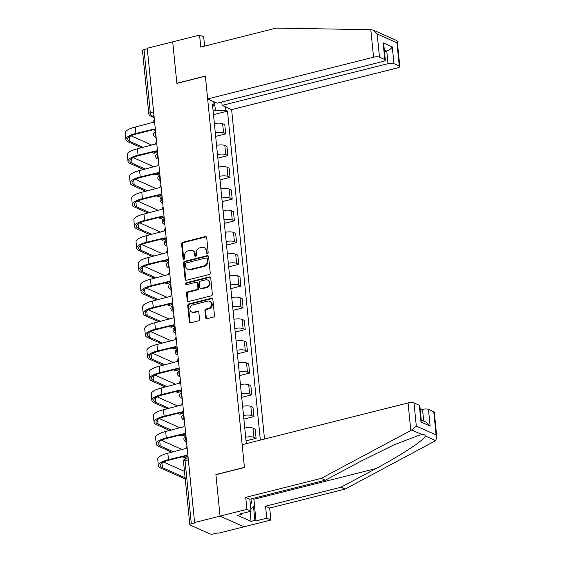 <?xml version="1.0" encoding="UTF-8"?>
<svg xmlns="http://www.w3.org/2000/svg" width="562" height="562" viewBox="0 0 562 562"><rect width="100%" height="100%" fill="white"/><g stroke="black" fill="none" stroke-linecap="round" stroke-linejoin="round"><path stroke-width="0.84" d="M207.364 253.357A1.005 0.857 -66 0 0 208.151 252.176L206.697 237.635A1.44 1.222 -66 0 0 205.306 236.581L182.706 242.271A1.44 1.222 -66 0 0 181.589 243.95L183.036 258.492A1.005 0.857 -66 0 0 184.8 258.049L184.61 256.167A4.601 3.92 -66 0 1 188.193 250.778L190.075 250.301A4.601 3.92 -66 0 1 192.38 250.483A4.601 3.92 -66 0 1 194.529 253.673L194.719 255.555A1.005 0.857 -66 0 0 196.475 255.113L196.286 253.23A4.601 3.92 -66 0 1 199.868 247.842L201.751 247.364A4.601 3.92 -66 0 1 204.062 247.547A4.601 3.92 -66 0 1 206.205 250.736L206.395 252.619A1.005 0.857 -66 0 0 207.364 253.357M205.615 317.656A1.44 1.222 -66 0 0 207.006 318.703L213.342 317.108A1.44 1.222 -66 0 0 214.466 315.43L212.85 299.279A1.44 1.222 -66 0 0 211.46 298.225L188.86 303.916A1.44 1.222 -66 0 0 187.743 305.595L189.352 321.745A1.44 1.222 -66 0 0 190.743 322.799L198.407 320.867A1.44 1.222 -66 0 0 199.524 319.188L198.836 312.275A1.44 1.222 -66 0 0 197.438 311.222L193.644 312.177A3.843 3.281 -66 0 1 191.712 312.029A3.843 3.281 -66 0 1 189.956 308.264A3.843 3.281 -66 0 1 192.914 304.857L207.792 301.113A3.843 3.281 -66 0 1 209.717 301.26A3.843 3.281 -66 0 1 211.474 305.033A3.843 3.281 -66 0 1 208.523 308.433L206.043 309.058A1.44 1.222 -66 0 0 204.919 310.744L205.615 317.656L206.31 317.966A1.44 1.222 -66 0 0 206.661 318.738M194.593 522.512L147.258 48.255L172.717 41.855L176.861 83.394L205.383 76.221L244.428 467.394L215.906 474.567L220.051 516.113L194.593 522.512L195.295 522.822L191.326 523.819A2.929 0.85 174.3 0 0 189.815 524.732A2.929 0.85 174.3 0 0 190.167 525.091L209.942 533.9A2.929 0.85 174.3 0 0 213.897 533.879L217.866 532.881L218.562 533.19L244.02 526.791L220.051 516.113L244.02 526.791L270.884 520.033L266.76 518.199L265.559 506.207L269.683 508.041L270.884 520.033M209.099 274.558A1.44 1.222 -66 0 0 210.216 272.872L208.607 256.722A1.44 1.222 -66 0 0 207.209 255.675L184.61 261.358A1.44 1.222 -66 0 0 183.493 263.044L185.102 279.188A1.44 1.222 -66 0 0 186.5 280.241L209.099 274.558M210.729 278L212.338 294.151A1.44 1.222 -66 0 1 211.221 295.83L188.621 301.52A1.44 1.222 -66 0 1 187.23 300.466L186.542 293.554A1.44 1.222 -66 0 1 187.659 291.868L196.826 289.563A1.44 1.222 -66 0 0 197.943 287.885L197.487 283.297A1.44 1.222 -66 0 0 196.096 282.243L186.549 284.646A1.005 0.857 -66 0 1 186.359 282.728L209.338 276.947A1.44 1.222 -66 0 1 210.729 278M264.505 439.048L231.621 109.625L397.524 67.89A4.391 1.279 174.3 0 0 399.8 66.52A4.391 1.279 174.3 0 0 399.266 65.993L393.955 63.625A4.391 1.279 174.3 0 0 388.019 63.654L386.768 51.107C389.192 50.32 391.033 48.915 392.283 46.899L393.955 63.625M153.609 111.88L150.293 112.716A2.929 0.85 -5.7 0 0 148.775 113.629L142.474 50.475A2.929 0.85 -5.7 0 1 143.991 49.561L150.293 112.716A2.929 1.272 75.9 0 0 151.972 116.123L154.129 117.086M147.307 48.732L143.991 49.561M215.302 132.773A6.737 1.96 -5.7 0 1 223.571 132.913L222.65 123.71A6.737 1.96 174.3 0 0 214.382 123.57M222.65 123.71L224.786 124.659L225.699 133.861L215.66 136.383M223.571 132.913L225.699 133.861M217.831 158.133L227.87 155.611L226.957 146.408L224.821 145.46A6.737 1.96 174.3 0 0 216.553 145.319M217.473 154.515A6.737 1.96 -5.7 0 1 225.741 154.655L227.87 155.611M220.002 179.882L230.041 177.353L229.127 168.15L226.992 167.202A6.737 1.96 174.3 0 0 218.723 167.062M219.644 176.264A6.737 1.96 -5.7 0 1 227.912 176.405L230.041 177.353M222.173 201.625L232.211 199.103L231.298 189.9L229.163 188.951A6.737 1.96 174.3 0 0 220.894 188.811M221.814 198.014A6.737 1.96 -5.7 0 1 230.083 198.154L232.211 199.103M224.343 223.374L234.382 220.852L233.469 211.649L231.333 210.701A6.737 1.96 174.3 0 0 223.065 210.56M223.985 219.756A6.737 1.96 -5.7 0 1 232.254 219.897L234.382 220.852M226.514 245.123L236.553 242.594L235.64 233.399L233.504 232.443A6.737 1.96 174.3 0 0 225.236 232.303M226.156 241.505A6.737 1.96 -5.7 0 1 234.424 241.646L236.553 242.594M228.685 266.866L238.724 264.344L237.81 255.141L235.675 254.193A6.737 1.96 174.3 0 0 227.406 254.052M228.327 263.255A6.737 1.96 -5.7 0 1 236.595 263.395L238.724 264.344M230.856 288.615L240.894 286.093L239.981 276.89L237.845 275.942A6.737 1.96 174.3 0 0 229.577 275.802M230.497 285.004A6.737 1.96 -5.7 0 1 238.766 285.145L240.894 286.093M233.026 310.365L243.065 307.836L242.152 298.64L240.016 297.684A6.737 1.96 174.3 0 0 231.748 297.551M232.668 306.747A6.737 1.96 -5.7 0 1 240.936 306.887L243.065 307.836M235.197 332.114L245.236 329.585L244.322 320.382L242.187 319.434A6.737 1.96 174.3 0 0 233.918 319.293M234.839 328.496A6.737 1.96 -5.7 0 1 243.107 328.637L245.236 329.585M237.368 353.856L247.406 351.334L246.493 342.132L244.358 341.183A6.737 1.96 174.3 0 0 236.089 341.043M237.009 350.245A6.737 1.96 -5.7 0 1 245.278 350.386L247.406 351.334M239.538 375.606L249.577 373.077L248.664 363.881L246.528 362.933A6.737 1.96 174.3 0 0 238.26 362.792M239.18 371.988A6.737 1.96 -5.7 0 1 247.449 372.128L249.577 373.077M241.709 397.355L251.748 394.826L250.835 385.623L248.699 384.675A6.737 1.96 174.3 0 0 240.431 384.534M241.351 393.737A6.737 1.96 -5.7 0 1 249.619 393.878L251.748 394.826M243.88 419.097L253.919 416.575L253.005 407.373L250.87 406.424A6.737 1.96 174.3 0 0 242.601 406.284M243.522 415.487A6.737 1.96 -5.7 0 1 251.79 415.627L253.919 416.575M246.051 440.847L256.089 438.325L255.176 429.122L253.041 428.174A6.737 1.96 174.3 0 0 244.772 428.033M245.692 437.229A6.737 1.96 -5.7 0 1 253.961 437.369L256.089 438.325M213.131 111.002L215.372 110.44L214.529 102.01M225.51 106.899L225.854 110.384L215.372 110.44M260.332 440.095L227.498 111.114L225.854 110.384M212.703 106.696L214.115 105.15L212.471 104.42L246.282 443.179L246.936 443.467M214.115 105.15L213.764 101.666M213.49 114.641L227.498 111.114M207.252 253.371A1.005 0.857 -66 0 1 207.09 252.928L206.9 251.045A4.601 3.92 -66 0 0 204.758 247.856L204.062 247.547M192.38 250.483L193.082 250.793A4.601 3.92 -66 0 1 195.225 253.982L195.414 255.865A1.005 0.857 -66 0 0 195.576 256.314M206.352 236.862A1.44 1.222 -66 0 0 206.008 236.897L183.409 242.58A1.44 1.222 -66 0 0 182.285 244.266L183.739 258.801A1.005 0.857 -66 0 0 183.9 259.251M208.256 255.949A1.44 1.222 -66 0 0 207.912 255.984L185.312 261.667A1.44 1.222 -66 0 0 184.195 263.353L185.804 279.497A1.44 1.222 -66 0 0 186.155 280.276M206.999 258.675A1.005 0.857 -66 0 0 206.022 257.937L186.184 262.925A1.005 0.857 -66 0 0 185.404 264.105L185.6 266.086A4.601 3.92 -66 0 0 187.743 269.275A4.601 3.92 -66 0 0 190.054 269.458L203.613 266.044A4.601 3.92 -66 0 0 207.195 260.656L206.999 258.675L207.694 258.984A1.005 0.857 -66 0 0 207.223 258.288L206.528 257.972M187.743 269.275L188.446 269.591A4.601 3.92 -66 0 0 190.75 269.767L190.054 269.458M207.694 258.984L207.891 260.965A4.601 3.92 -66 0 1 204.315 266.353L190.75 269.767M196.812 282.3L197.515 282.609A1.44 1.222 -66 0 1 198.182 283.606L198.639 288.194A1.44 1.222 -66 0 1 197.522 289.88L188.354 292.184A1.44 1.222 -66 0 0 187.237 293.87L187.926 300.775A1.44 1.222 -66 0 0 188.277 301.555M210.378 277.228A1.44 1.222 -66 0 0 210.033 277.263L187.062 283.037A1.005 0.857 -66 0 0 186.436 284.667M206.331 287.175A3.843 3.281 -66 0 0 209.289 283.768A3.843 3.281 -66 0 0 207.533 280.002A3.843 3.281 -66 0 0 205.601 279.855L200.36 281.169A1.44 1.222 -66 0 0 199.243 282.855L199.7 287.442A1.44 1.222 -66 0 0 201.091 288.489L206.331 287.175L207.034 287.484A3.843 3.281 -66 0 0 209.991 284.077A3.843 3.281 -66 0 0 208.235 280.312L207.533 280.002M200.374 288.432L201.07 288.749A1.44 1.222 -66 0 0 201.793 288.805L201.091 288.489M207.034 287.484L201.793 288.805M209.717 301.26L210.42 301.576A3.843 3.281 -66 0 1 212.176 305.342A3.843 3.281 -66 0 1 209.219 308.749L206.739 309.367A1.44 1.222 -66 0 0 205.622 311.053L206.31 317.966M191.712 312.029L192.415 312.339A3.843 3.281 -66 0 0 194.34 312.486L193.644 312.177M198.484 311.503A1.44 1.222 -66 0 0 198.14 311.531L194.34 312.486M212.499 298.506A1.44 1.222 -66 0 0 212.162 298.541L189.556 304.225A1.44 1.222 -66 0 0 188.439 305.911L190.054 322.054A1.44 1.222 -66 0 0 190.399 322.827M155.653 152.78L153.988 153.201A3.365 1.461 -104.1 0 1 153.489 153.138L155.147 152.724A3.365 1.461 75.9 0 0 155.653 152.78A3.365 1.461 75.9 0 0 156.454 151.206M154.395 119.734A2.929 2.494 -66 0 0 153.602 122.207L135.266 127.033A19.473 5.662 174.3 0 0 125.185 133.11L125.825 139.524A19.473 5.662 174.3 0 0 128.192 141.87L141.448 147.771M143.106 147.356L129.857 141.448A17.57 5.107 -5.7 0 1 127.722 139.334A17.57 5.107 -5.7 0 1 136.819 133.847L154.353 129.443M155.519 131.002A2.929 2.494 -66 0 1 154.283 129.035L135.913 133.447A19.473 5.662 174.3 0 0 125.825 139.524M151.782 152.379L153.489 153.138M155.147 152.724L153.447 151.958M151.895 145.144L131.065 135.856M370.808 29.695L373.379 30.144L377.172 33.966L379.491 57.176A4.391 1.279 174.3 0 0 373.554 57.212L370.808 29.695L276.244 28.1L200.775 47.082L199.573 35.097L172.717 41.855L176.847 83.253L205.369 76.081L207.652 98.94L373.554 57.212M199.573 35.097L203.697 36.93L204.617 46.119M231.621 109.625L222.116 105.389L388.019 63.654M207.652 98.94L217.157 103.176L383.059 61.448A4.391 1.279 174.3 0 0 385.335 60.078A4.391 1.279 174.3 0 0 384.801 59.544L379.491 57.176M221.779 102.017L222.116 105.389M384.499 51.683L386.768 51.107L384.331 50.025M384.801 59.544L383.129 42.817L383.853 45.241L385.335 60.078M399.266 65.993L396.948 42.782L397.292 41.412L396.646 40.506L373.379 30.144M265.559 506.207L341.029 487.226L345.152 489.059L434.777 441.135L435.613 440.629L436.814 437.355L436.091 434.932L433.773 411.714A4.391 1.279 -5.7 0 1 434.307 412.248L436.814 437.355M341.029 487.226L375.852 468.603C400.804 455.473 425.364 439.252 425.209 435.993C425.195 434.897 424.177 434.44 422.167 434.637L419.189 435.234L394.285 444.739L360.13 461.599L325.307 480.215L249.837 499.204L251.038 511.188L240.29 513.893L241.407 514.392L237.571 515.354L251.059 521.367L254.895 520.398L253.532 506.727M345.152 489.059L269.683 508.041M413.997 402.905L416.316 426.115L411.763 430.007L321.183 478.381L245.713 497.363L246.915 509.355L220.051 516.113L215.92 474.707L244.442 467.528L242.159 444.668L408.061 402.94A4.391 1.279 -5.7 0 1 413.997 402.905L419.308 405.272A4.391 1.279 -5.7 0 1 419.842 405.799L421.324 420.629L420.98 421.999L419.308 405.272M246.915 509.355L251.038 511.188M254.523 505.933L256.012 520.897L266.76 518.199M256.012 520.897L254.895 520.398M245.713 497.363L249.837 499.204M321.183 478.381L325.307 480.215M423.699 421.079L422.533 409.382A4.391 1.279 -5.7 0 1 428.462 409.354L433.773 411.714M422.533 409.382L420.257 409.951M241.33 513.633L241.407 514.392M251.059 521.367L250.069 511.434M428.462 409.354L430.134 426.08L426.34 422.259L421.261 419.99M253.792 498.206L254.558 505.905L250.807 508.898M250.35 504.311A9.519 4.131 75.9 0 0 251.895 498.684M157.824 174.529L156.159 174.944A3.365 1.461 -104.1 0 1 155.66 174.887L157.318 174.466A3.365 1.461 75.9 0 0 157.824 174.529A3.365 1.461 75.9 0 0 158.625 172.948M156.566 141.484A2.929 2.494 -66 0 0 155.772 143.956L137.437 148.782A19.473 5.662 174.3 0 0 127.356 154.859L127.995 161.266A19.473 5.662 174.3 0 0 130.363 163.612L143.619 169.52M145.277 169.099L132.028 163.198A17.57 5.107 -5.7 0 1 129.892 161.076A17.57 5.107 -5.7 0 1 138.99 155.597L156.524 151.185M157.69 152.752A2.929 2.494 -66 0 1 156.454 150.785L138.083 155.196A19.473 5.662 174.3 0 0 127.995 161.266M153.953 174.129L155.66 174.887M157.318 174.466L155.618 173.707M154.065 166.893L133.229 157.606M159.994 196.271L158.329 196.693A3.365 1.461 -104.1 0 1 157.831 196.637L159.489 196.215A3.365 1.461 75.9 0 0 159.994 196.271A3.365 1.461 75.9 0 0 160.795 194.698M158.737 163.226A2.929 2.494 -66 0 0 157.943 165.699L139.608 170.525A19.473 5.662 174.3 0 0 129.527 176.601L130.166 183.015A19.473 5.662 174.3 0 0 132.534 185.362L145.79 191.27M147.448 190.848L134.199 184.94A17.57 5.107 -5.7 0 1 132.063 182.826A17.57 5.107 -5.7 0 1 141.16 177.346L158.695 172.934M159.861 174.501A2.929 2.494 -66 0 1 158.625 172.534L140.247 176.939A19.473 5.662 174.3 0 0 130.166 183.015M156.124 195.871L157.831 196.637M159.489 196.215L157.789 195.457M156.236 188.635L135.4 179.355M162.165 218.021L160.5 218.442A3.365 1.461 -104.1 0 1 160.001 218.379L161.659 217.965A3.365 1.461 75.9 0 0 162.165 218.021A3.365 1.461 75.9 0 0 162.966 216.447M160.908 184.975A2.929 2.494 -66 0 0 160.114 187.448L141.779 192.274A19.473 5.662 174.3 0 0 131.698 198.351L132.337 204.765A19.473 5.662 174.3 0 0 134.704 207.111L147.961 213.012M149.618 212.598L136.362 206.69A17.57 5.107 -5.7 0 1 134.234 204.575A17.57 5.107 -5.7 0 1 143.331 199.096L160.865 194.684M162.032 196.243A2.929 2.494 -66 0 1 160.795 194.276L142.418 198.688A19.473 5.662 174.3 0 0 132.337 204.765M158.294 217.62L160.001 218.379M161.659 217.965L159.959 217.206M158.407 210.385L137.571 201.105M164.336 239.77L162.671 240.185A3.365 1.461 -104.1 0 1 162.172 240.129L163.83 239.707A3.365 1.461 75.9 0 0 164.336 239.77A3.365 1.461 75.9 0 0 165.137 238.19M163.078 206.725A2.929 2.494 -66 0 0 162.285 209.197L143.949 214.024A19.473 5.662 174.3 0 0 133.868 220.1L134.508 226.514A19.473 5.662 174.3 0 0 136.875 228.853L150.131 234.761M151.789 234.347L138.533 228.439A17.57 5.107 -5.7 0 1 136.404 226.324A17.57 5.107 -5.7 0 1 145.502 220.838L163.036 216.426M164.202 217.993A2.929 2.494 -66 0 1 162.966 216.026L144.589 220.437A19.473 5.662 174.3 0 0 134.508 226.514M160.465 239.37L162.172 240.129M163.83 239.707L162.13 238.948M160.577 232.134L139.741 222.847M166.507 261.52L164.842 261.934A3.365 1.461 -104.1 0 1 164.343 261.878L166.001 261.456A3.365 1.461 75.9 0 0 166.507 261.52A3.365 1.461 75.9 0 0 167.307 259.939M165.249 228.467A2.929 2.494 -66 0 0 164.455 230.94L146.12 235.773A19.473 5.662 174.3 0 0 136.039 241.843L136.678 248.256A19.473 5.662 174.3 0 0 139.046 250.603L152.302 256.511M153.96 256.089L140.704 250.181A17.57 5.107 -5.7 0 1 138.575 248.067A17.57 5.107 -5.7 0 1 147.673 242.587L165.207 238.176M166.373 239.742A2.929 2.494 -66 0 1 165.137 237.775L146.759 242.18A19.473 5.662 174.3 0 0 136.678 248.256M162.636 261.119L164.343 261.878M166.001 261.456L164.301 260.698M162.748 253.883L141.912 244.596M168.677 283.262L167.012 283.684A3.365 1.461 -104.1 0 1 166.514 283.62L168.171 283.206A3.365 1.461 75.9 0 0 168.677 283.262A3.365 1.461 75.9 0 0 169.478 281.688M167.42 250.216A2.929 2.494 -66 0 0 166.626 252.689L148.291 257.515A19.473 5.662 174.3 0 0 138.21 263.592L138.849 270.006A19.473 5.662 174.3 0 0 141.217 272.352L154.473 278.253M156.131 277.839L142.874 271.931A17.57 5.107 -5.7 0 1 140.746 269.816A17.57 5.107 -5.7 0 1 149.843 264.337L167.378 259.925M168.544 261.485A2.929 2.494 -66 0 1 167.307 259.525L148.93 263.929A19.473 5.662 174.3 0 0 138.849 270.006M164.806 282.862L166.514 283.62M168.171 283.206L166.471 282.447M164.919 275.626L144.083 266.346M170.848 305.011L169.183 305.426A3.365 1.461 -104.1 0 1 168.684 305.37L170.342 304.948A3.365 1.461 75.9 0 0 170.848 305.011A3.365 1.461 75.9 0 0 171.649 303.438M169.591 271.966A2.929 2.494 -66 0 0 168.797 274.439L150.461 279.265A19.473 5.662 174.3 0 0 140.381 285.341L141.02 291.755A19.473 5.662 174.3 0 0 143.387 294.095L156.643 300.003M158.301 299.588L145.045 293.68A17.57 5.107 -5.7 0 1 142.917 291.566A17.57 5.107 -5.7 0 1 152.014 286.079L169.548 281.667M170.715 283.234A2.929 2.494 -66 0 1 169.478 281.267L151.101 285.679A19.473 5.662 174.3 0 0 141.02 291.755M166.977 304.611L168.684 305.37M170.342 304.948L168.642 304.19M167.09 297.375L146.253 288.088M173.019 326.761L171.354 327.175A3.365 1.461 -104.1 0 1 170.855 327.119L172.513 326.698A3.365 1.461 75.9 0 0 173.019 326.761A3.365 1.461 75.9 0 0 173.82 325.18M171.761 293.708A2.929 2.494 -66 0 0 170.967 296.188L152.632 301.014A19.473 5.662 174.3 0 0 142.551 307.084L143.191 313.498A19.473 5.662 174.3 0 0 145.558 315.844L158.814 321.752M160.472 321.331L147.216 315.43A17.57 5.107 -5.7 0 1 145.087 313.308A17.57 5.107 -5.7 0 1 154.185 307.828L171.719 303.417M172.885 304.983A2.929 2.494 -66 0 1 171.649 303.016L153.271 307.421A19.473 5.662 174.3 0 0 143.191 313.498M169.148 326.36L170.855 327.119M172.513 326.698L170.813 325.939M169.26 319.125L148.424 309.838M175.189 348.503L173.525 348.925A3.365 1.461 -104.1 0 1 173.026 348.862L174.684 348.447A3.365 1.461 75.9 0 0 175.189 348.503A3.365 1.461 75.9 0 0 175.99 346.93M173.932 315.458A2.929 2.494 -66 0 0 173.138 317.93L154.803 322.757A19.473 5.662 174.3 0 0 144.722 328.833L145.361 335.247A19.473 5.662 174.3 0 0 147.729 337.593L160.985 343.501M162.643 343.08L149.387 337.172A17.57 5.107 -5.7 0 1 147.258 335.057A17.57 5.107 -5.7 0 1 156.355 329.578L173.89 325.166M175.056 326.726A2.929 2.494 -66 0 1 173.82 324.766L155.442 329.17A19.473 5.662 174.3 0 0 145.361 335.247M171.319 348.103L173.026 348.862M174.684 348.447L172.984 347.688M171.431 340.867L150.595 331.587M177.36 370.253L175.695 370.674A3.365 1.461 -104.1 0 1 175.196 370.611L176.854 370.196A3.365 1.461 75.9 0 0 177.36 370.253A3.365 1.461 75.9 0 0 178.161 368.679M176.103 337.207A2.929 2.494 -66 0 0 175.309 339.68L156.974 344.506A19.473 5.662 174.3 0 0 146.893 350.583L147.532 356.996A19.473 5.662 174.3 0 0 149.899 359.343L163.156 365.244M164.814 364.829L151.557 358.921A17.57 5.107 -5.7 0 1 149.429 356.807A17.57 5.107 -5.7 0 1 158.526 351.32L176.061 346.916M177.227 348.475A2.929 2.494 -66 0 1 175.99 346.508L157.613 350.92A19.473 5.662 174.3 0 0 147.532 356.996M173.489 369.852L175.196 370.611M176.854 370.196L175.154 369.431M173.602 362.616L152.766 353.329M179.531 392.002L177.866 392.417A3.365 1.461 -104.1 0 1 177.367 392.36L179.025 391.939A3.365 1.461 75.9 0 0 179.531 392.002A3.365 1.461 75.9 0 0 180.332 390.421M178.273 358.949A2.929 2.494 -66 0 0 177.48 361.429L159.144 366.255A19.473 5.662 174.3 0 0 149.063 372.332L149.703 378.739A19.473 5.662 174.3 0 0 152.07 381.085L165.326 386.993M166.984 386.572L153.728 380.671A17.57 5.107 -5.7 0 1 151.6 378.549A17.57 5.107 -5.7 0 1 160.697 373.07L178.231 368.658M179.397 370.225A2.929 2.494 -66 0 1 178.161 368.258L159.784 372.669A19.473 5.662 174.3 0 0 149.703 378.739M175.66 391.602L177.367 392.36M179.025 391.939L177.325 391.18M175.773 384.366L154.936 375.079M181.702 413.744L180.037 414.166A3.365 1.461 -104.1 0 1 179.538 414.103L181.196 413.688A3.365 1.461 75.9 0 0 181.702 413.744A3.365 1.461 75.9 0 0 182.502 412.171M180.444 380.699A2.929 2.494 -66 0 0 179.65 383.172L161.315 387.998A19.473 5.662 174.3 0 0 151.234 394.074L151.873 400.488A19.473 5.662 174.3 0 0 154.241 402.835L167.497 408.743M169.155 408.321L155.899 402.413A17.57 5.107 -5.7 0 1 153.77 400.299A17.57 5.107 -5.7 0 1 162.868 394.819L180.402 390.407M181.568 391.974A2.929 2.494 -66 0 1 180.332 390.007L161.954 394.412A19.473 5.662 174.3 0 0 151.873 400.488M177.831 413.344L179.538 414.103M181.196 413.688L179.496 412.929M177.943 406.108L157.107 396.828M183.872 435.494L182.207 435.915A3.365 1.461 -104.1 0 1 181.709 435.852L183.367 435.438A3.365 1.461 75.9 0 0 183.872 435.494A3.365 1.461 75.9 0 0 184.673 433.92M182.615 402.448A2.929 2.494 -66 0 0 181.821 404.921L163.486 409.747A19.473 5.662 174.3 0 0 153.405 415.824L154.044 422.238A19.473 5.662 174.3 0 0 156.412 424.584L169.661 430.485M171.326 430.071L158.07 424.162A17.57 5.107 -5.7 0 1 155.941 422.048A17.57 5.107 -5.7 0 1 165.038 416.568L182.573 412.157M183.739 413.716A2.929 2.494 -66 0 1 182.502 411.749L164.125 416.161A19.473 5.662 174.3 0 0 154.044 422.238M180.002 435.093L181.709 435.852M183.367 435.438L181.667 434.679M180.114 427.858L159.278 418.571M186.043 457.243L184.378 457.658A3.365 1.461 -104.1 0 1 183.879 457.601L185.537 457.18A3.365 1.461 75.9 0 0 186.043 457.243A3.365 1.461 75.9 0 0 186.844 455.663M184.786 424.198A2.929 2.494 -66 0 0 183.992 426.67L165.657 431.497A19.473 5.662 174.3 0 0 155.576 437.573L156.215 443.98A19.473 5.662 174.3 0 0 158.582 446.326L171.832 452.234M173.496 451.82L160.24 445.912A17.57 5.107 -5.7 0 1 158.112 443.797A17.57 5.107 -5.7 0 1 167.209 438.311L184.743 433.899M185.91 435.466A2.929 2.494 -66 0 1 184.673 433.499L166.296 437.91A19.473 5.662 174.3 0 0 156.215 443.98M182.172 456.843L183.879 457.601M185.537 457.18L183.837 456.421M182.285 449.607L161.449 440.32M186.956 445.94A2.929 2.494 -66 0 0 186.162 448.413L167.827 453.239A19.473 5.662 174.3 0 0 157.746 459.316L158.386 465.729A19.473 5.662 174.3 0 0 160.753 468.076L185.249 478.993M185.123 477.777L162.411 467.654A17.57 5.107 -5.7 0 1 160.282 465.54A17.57 5.107 -5.7 0 1 169.38 460.06L186.914 455.649M188.08 457.215A2.929 2.494 -66 0 1 186.844 455.248L168.467 459.653A19.473 5.662 174.3 0 0 158.386 465.729M184.484 471.363L163.619 462.069M153.981 115.617L151.972 116.123A2.929 2.494 -66 0 1 150.504 116.011L154.185 117.655M251.79 415.627L250.87 406.424M249.619 393.878L248.699 384.675M247.449 372.128L246.528 362.933M245.278 350.386L244.358 341.183M243.107 328.637L242.187 319.434M240.936 306.887L240.016 297.684M238.766 285.145L237.845 275.942M236.595 263.395L235.675 254.193M234.424 241.646L233.504 232.443M232.254 219.897L231.333 210.701M230.083 198.154L229.163 188.951M227.912 176.405L226.992 167.202M225.741 154.655L224.821 145.46M253.961 437.369L253.041 428.174M156.145 137.304A2.929 2.494 114 0 1 155.231 137.114A2.929 2.929 0 0 1 155.583 131.634A2.929 1.272 75.9 0 0 155.021 133.819A2.929 1.272 75.9 0 0 156.088 136.707M158.315 159.046A2.929 2.494 114 0 1 157.402 158.863A2.929 2.929 0 0 1 157.753 153.384A2.929 1.272 75.9 0 0 157.191 155.569A2.929 1.272 75.9 0 0 158.259 158.456M160.486 180.795A2.929 2.494 114 0 1 159.573 180.613A2.929 2.929 0 0 1 159.924 175.133A2.929 1.272 75.9 0 0 159.362 177.311A2.929 1.272 75.9 0 0 160.43 180.205M162.657 202.545A2.929 2.494 114 0 1 161.744 202.355A2.929 2.929 0 0 1 162.095 196.876A2.929 1.272 75.9 0 0 161.533 199.06A2.929 1.272 75.9 0 0 162.601 201.955M164.266 218.639A2.929 1.272 75.9 0 0 163.704 220.81A2.929 1.272 75.9 0 0 164.771 223.697M166.436 240.388A2.929 1.272 75.9 0 0 165.874 242.552A2.929 1.272 75.9 0 0 166.942 245.446M168.607 262.131A2.929 1.272 75.9 0 0 168.045 264.302A2.929 1.272 75.9 0 0 169.113 267.196M171.34 289.535A2.929 2.494 114 0 1 170.427 289.346A2.929 2.929 0 0 1 170.778 283.866A2.929 1.272 75.9 0 0 170.216 286.051A2.929 1.272 75.9 0 0 171.284 288.938M173.51 311.278A2.929 2.494 114 0 1 172.597 311.095A2.929 2.929 0 0 1 172.948 305.616A2.929 1.272 75.9 0 0 172.386 307.793A2.929 1.272 75.9 0 0 173.454 310.688M175.681 333.027A2.929 2.494 114 0 1 174.768 332.845A2.929 2.929 0 0 1 175.119 327.358A2.929 1.272 75.9 0 0 174.557 329.543A2.929 1.272 75.9 0 0 175.625 332.437M177.852 354.777A2.929 2.494 114 0 1 176.939 354.587A2.929 2.929 0 0 1 177.29 349.107A2.929 1.272 75.9 0 0 176.728 351.292A2.929 1.272 75.9 0 0 177.796 354.179M179.461 370.871A2.929 1.272 75.9 0 0 178.899 373.042A2.929 1.272 75.9 0 0 179.966 375.929M181.631 392.613A2.929 1.272 75.9 0 0 181.069 394.784A2.929 1.272 75.9 0 0 182.137 397.678M183.802 414.363A2.929 1.272 75.9 0 0 183.24 416.533A2.929 1.272 75.9 0 0 184.308 419.428M186.535 441.767A2.929 2.494 114 0 1 185.622 441.577A2.929 2.929 0 0 1 185.973 436.098A2.929 1.272 75.9 0 0 185.411 438.283A2.929 1.272 75.9 0 0 186.479 441.17M164.828 224.294A2.929 2.494 114 0 1 163.914 224.105L164.856 224.526M166.998 246.037A2.929 2.494 114 0 1 166.085 245.854L167.026 246.268M169.169 267.786A2.929 2.494 114 0 1 168.256 267.596L169.197 268.018M180.023 376.519A2.929 2.494 114 0 1 179.109 376.336L180.044 376.758M182.193 398.268A2.929 2.494 114 0 1 181.28 398.086L182.214 398.5M184.364 420.018A2.929 2.494 114 0 1 183.451 419.828L184.385 420.25M188.34 459.835L185.024 460.671L191.326 523.819M188.144 457.84L185.706 458.452A2.929 1.272 75.9 0 0 185.024 460.671A2.929 0.85 -5.7 0 0 183.507 461.585L189.815 524.732M206.9 251.045L206.205 250.736M195.414 255.865L194.719 255.555M195.225 253.982L194.529 253.673M183.739 258.801L183.036 258.492M182.285 244.266L181.589 243.95M183.409 242.58L182.706 242.271M206.008 236.897L205.306 236.581M207.09 252.928L206.395 252.619M185.804 279.497L185.102 279.188M184.195 263.353L183.493 263.044M185.312 261.667L184.61 261.358M207.912 255.984L207.209 255.675M204.315 266.353L203.613 266.044M207.891 260.965L207.195 260.656M187.926 300.775L187.23 300.466M187.237 293.87L186.542 293.554M188.354 292.184L187.659 291.868M197.522 289.88L196.826 289.563M198.639 288.194L197.943 287.885M198.182 283.606L197.487 283.297M187.062 283.037L186.359 282.728M210.033 277.263L209.338 276.947M205.622 311.053L204.919 310.744M206.739 309.367L206.043 309.058M209.219 308.749L208.523 308.433M198.14 311.531L197.438 311.222M190.054 322.054L189.352 321.745M188.439 305.911L187.743 305.595M189.556 304.225L188.86 303.916M212.162 298.541L211.46 298.225M135.913 133.447L135.266 127.033M129.857 141.448L129.393 136.833M396.948 42.782L377.172 33.966M383.129 42.817L392.283 46.899M435.613 440.629L425.209 435.993M422.167 434.637L411.763 430.007M416.316 426.115L436.091 434.932M430.134 426.08L420.98 421.999M410.808 430.457L408.061 402.94M253.898 499.281L375.852 468.603M138.083 155.196L137.437 148.782M132.028 163.198L131.564 158.582M140.247 176.939L139.608 170.525M134.199 184.94L133.735 180.332M142.418 198.688L141.779 192.274M136.362 206.69L135.906 202.081M144.589 220.437L143.949 214.024M138.533 228.439L138.076 223.824M146.759 242.18L146.12 235.773M140.704 250.181L140.247 245.573M148.93 263.929L148.291 257.515M142.874 271.931L142.418 267.322M151.101 285.679L150.461 279.265M145.045 293.68L144.589 289.065M153.271 307.421L152.632 301.014M147.216 315.43L146.759 310.814M155.442 329.17L154.803 322.757M149.387 337.172L148.93 332.563M157.613 350.92L156.974 344.506M151.557 358.921L151.101 354.306M159.784 372.669L159.144 366.255M153.728 380.671L153.271 376.055M161.954 394.412L161.315 387.998M155.899 402.413L155.442 397.805M164.125 416.161L163.486 409.747M158.07 424.162L157.613 419.554M166.296 437.91L165.657 431.497M160.24 445.912L159.784 441.296M168.467 459.653L167.827 453.239M162.411 467.654L161.954 463.046M155.231 137.114L156.173 137.535M157.402 158.863L158.344 159.285M159.573 180.613L160.514 181.027M161.744 202.355L162.685 202.777M164.266 218.625A2.929 2.929 0 0 0 163.914 224.105M166.436 240.374A2.929 2.929 0 0 0 166.085 245.854M168.607 262.117A2.929 2.929 0 0 0 168.256 267.596M170.427 289.346L171.368 289.767M172.597 311.095L173.532 311.51M174.768 332.845L175.702 333.259M176.939 354.587L177.873 355.008M179.461 370.857A2.929 2.929 0 0 0 179.109 376.336M181.631 392.606A2.929 2.929 0 0 0 181.28 398.086M183.802 414.349A2.929 2.929 0 0 0 183.451 419.828M185.622 441.577L186.556 441.999M185.706 458.452A2.929 2.929 0 0 0 183.507 461.585M148.775 113.629A2.929 2.929 0 0 0 150.504 116.011M397.292 41.412L399.8 66.52"/></g></svg>
